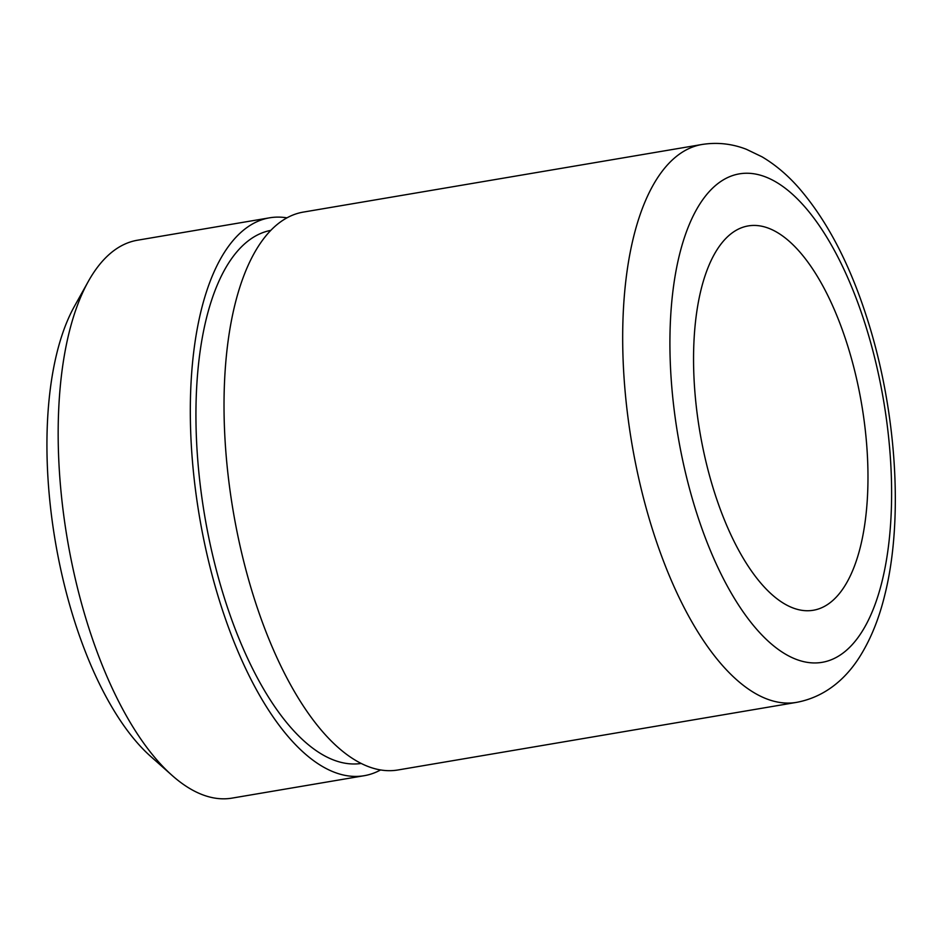 <?xml version="1.0" encoding="UTF-8"?>
<svg xmlns="http://www.w3.org/2000/svg" width="942" height="942" viewBox="0 0 942 942"><rect width="100%" height="100%" fill="white"/><g stroke="black" fill="none" stroke-linecap="round" stroke-linejoin="round"><path stroke-width="1.41" d="M269.6 217.814L137.473 240.222A282.93 119.116 80.4 0 0 88.36 281.34L74.442 306.291A257.778 108.53 80.4 0 0 56.826 353.274A257.778 108.53 80.4 0 0 150.791 756.508L172.162 775.478A282.93 119.116 80.4 0 0 232.085 798.109L364.213 775.702A282.93 119.116 -99.6 0 1 225.856 620.048A282.93 119.116 -99.6 0 1 201.152 310.495A282.93 119.116 -99.6 0 1 269.6 217.814A282.93 119.116 -99.6 0 1 286.957 217.849M88.36 281.34A282.93 119.116 80.4 0 0 69.025 332.903A282.93 119.116 80.4 0 0 172.162 775.478M380.592 769.944A282.93 119.116 -99.6 0 1 364.213 775.702M796.579 702.367L397.948 769.979A282.93 119.116 -99.6 0 1 354.098 759.464A282.93 119.116 -99.6 0 1 234.888 304.772A282.93 119.116 -99.6 0 1 265.409 236.477A282.93 119.116 -99.6 0 1 303.336 212.091L701.967 144.491C717.18 142.089 732.005 143.702 746.417 149.307L761.984 156.796C775.207 164.626 787.465 174.965 798.769 187.823C826.428 219.745 848.883 262.265 866.122 315.382C896.16 406.814 904.155 518.065 884.809 594.92C879.345 617.493 871.527 637.216 861.353 654.101C848.942 674.884 828.312 696.421 796.579 702.367A282.93 119.116 -99.6 0 1 658.222 546.725A282.93 119.116 -99.6 0 1 633.53 237.16A282.93 119.116 -99.6 0 1 701.967 144.491M361.21 763.444A270.354 113.829 -99.6 0 1 229.565 613.607A270.354 113.829 -99.6 0 1 206.298 318.773A270.354 113.829 -99.6 0 1 270.801 230.378M860.505 546.407A194.9 82.06 -99.6 0 1 813.346 610.251A194.9 82.06 -99.6 0 1 718.039 503.028A194.9 82.06 -99.6 0 1 701.025 289.771A194.9 82.06 -99.6 0 1 748.172 225.927A194.9 82.06 -99.6 0 1 843.49 333.15A194.9 82.06 -99.6 0 1 860.505 546.407M882.112 581.179A247.722 104.303 -99.6 0 1 735.832 600.725A247.722 104.303 -99.6 0 1 679.418 254.999A247.722 104.303 -99.6 0 1 825.687 235.453A247.722 104.303 -99.6 0 1 882.112 581.179"/></g></svg>
